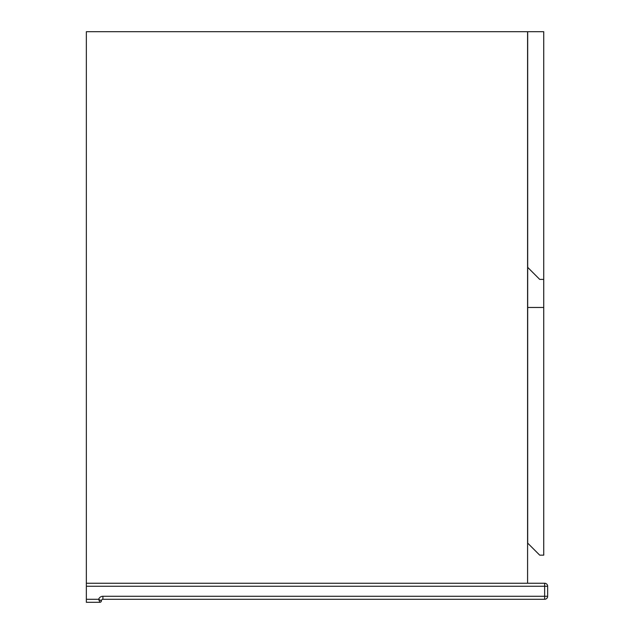 <?xml version="1.0" encoding="UTF-8"?>
<svg xmlns="http://www.w3.org/2000/svg" width="634" height="634" viewBox="0 0 634 634"><rect width="100%" height="100%" fill="white"/><g stroke="black" fill="none" stroke-linecap="round" stroke-linejoin="round"><path stroke-width="0.95" d="M527.591 583.248L527.591 31.7L86.351 31.7L86.351 583.248L544.638 583.248L544.638 586.252L86.351 586.252L86.351 583.248M543.734 307.474L527.694 307.474L527.694 543.132L539.724 555.17L543.734 555.17L543.734 279.396L539.724 279.396L527.694 267.358L527.694 307.474M543.734 279.396L543.734 31.7L527.694 31.7L527.694 267.358M544.638 599.288L102.898 599.288A1.506 1.506 0 0 0 101.392 600.794L98.642 599.288A4.509 4.509 0 0 1 102.898 596.285L544.638 596.285L544.638 586.252L547.649 586.252L547.649 596.285L544.638 596.285L544.638 599.288A3.011 3.011 0 0 0 547.649 596.285A3.011 3.011 0 0 1 544.638 599.288M102.898 596.285L102.898 599.288A1.506 1.506 0 0 0 101.392 600.794A1.506 1.506 0 0 1 99.895 602.3L86.351 602.3L86.351 586.252M547.649 586.252A3.011 3.011 0 0 0 544.638 583.248A3.011 3.011 0 0 1 547.649 586.252M101.392 600.794L98.642 599.288L99.895 602.3A1.506 1.506 0 0 0 101.392 600.794M86.351 599.288L98.642 599.288"/></g></svg>
